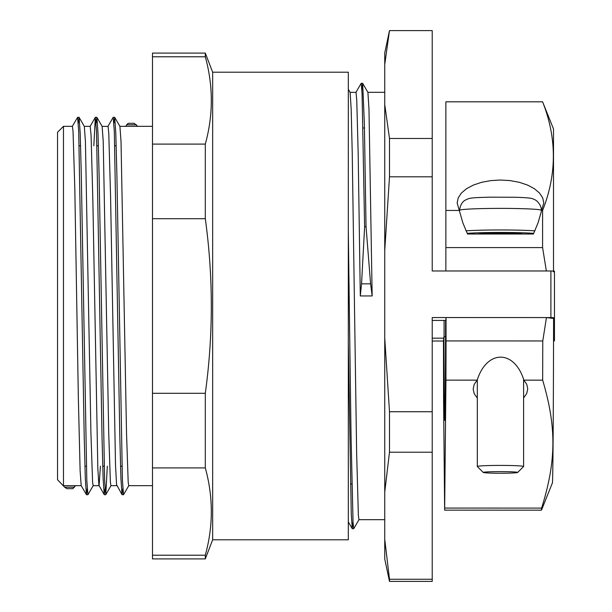 <?xml version="1.0" encoding="UTF-8"?>
<svg xmlns="http://www.w3.org/2000/svg" width="612" height="612" viewBox="0 0 612 612"><rect width="100%" height="100%" fill="white"/><g stroke="black" fill="none" stroke-linecap="round" stroke-linejoin="round"><path stroke-width="0.92" d="M550.899 317.567L554.457 317.735L554.457 271.147L550.899 270.978L550.899 317.567L446.049 317.544L445.59 321.744A186.033 0.956 90 0 1 444.725 420.39A186.033 0.956 90 0 1 443.937 336.799L443.478 340.999L443.593 401.51L444.649 510.148L445.941 380.128L477.184 380.136C486.838 349.506 514.401 349.506 523.88 380.151L526.771 384.351L527.751 388.88L526.695 393.577L523.597 397.922M523.88 380.151L542.66 380.151C556.622 427.214 556.339 461.035 541.605 508.098L541.375 510.171L541.727 509.574L552.361 483.006A248.633 1.285 -90 0 0 553.592 318.485L546.455 317.567L542.775 340.953L446.049 340.93L446.049 317.544L432.217 317.567L432.217 411.731L389.492 411.731L384.741 337.901L384.741 250.645L389.492 176.814L432.217 176.814L432.217 270.978L550.899 270.978M553.546 339.155L554.457 339.568L554.457 340.853L553.539 340.968M432.217 341.022L443.478 341.022M443.792 338.161L432.217 338.161M432.217 320.428L444.082 320.428L444.082 336.791M444.082 320.428L445.727 320.489M432.217 411.731L432.217 581.4L389.492 581.4L384.741 559.024L384.741 492.14L389.492 452.214L432.217 452.214M554.457 272.432L554.457 319.02L553.592 319.418M554.457 317.735L554.457 319.02M554.457 339.568L554.457 292.98M432.217 138.473L389.492 138.473L384.741 104.568L384.741 64.505L389.492 30.6L432.217 30.6L432.217 176.814M361.914 90.285L362.625 83.293L367.911 92.381L368.975 109.035L372.165 295.948L370.604 283.838L366.045 226.754L364.622 226.754L361.547 283.838L360.3 295.948L358.173 153.199L356.758 100.307L356.046 92.389L350.079 92.32M348.312 231.665L351.02 434.543L353.048 522.388L353.721 528.707L359.014 519.619M362.687 83.347L364.37 124.037L366.045 226.754M348.312 342.001L351.257 513.751L352.237 528.653L353.009 521.715M355.916 92.381L361.202 83.293L362.059 93.353L364.622 226.754M348.312 89.268L350.11 92.381L351.173 109.035L352.237 153.092L356.651 453.492L358.372 515.327L358.946 519.68L384.741 519.68M372.165 295.948L360.3 295.948M432.217 579.258L389.492 579.258L384.741 539.325M389.492 581.4L389.492 579.258M389.492 452.214L389.492 411.731M389.492 30.6L384.741 52.976L384.741 64.505M389.492 176.814L389.492 138.473M384.741 104.568L384.741 250.645M384.741 337.901L384.741 492.14M75.345 485.668L63.48 485.668L63.48 126.332L57.543 132.261L57.543 479.739L64.665 487.206L66.93 488.697L72.943 488.674L75.345 485.668L81.243 485.668M72.3 126.393L77.602 117.297L78.703 131.427L84.219 436.807L85.32 478.653L86.43 494.641L87.21 488.774M93.827 145.778L95.327 117.359L96.505 131.427L102.02 436.807L103.13 478.653L104.231 494.641L105.012 488.774M107.903 126.393L113.205 117.297L114.306 131.427L119.822 436.807L120.931 478.653L122.033 494.641L122.821 488.774M78.313 123.226L79.101 117.359L80.203 133.347L81.304 175.193L86.82 480.573L87.921 494.703L93.223 485.607M96.115 123.226L96.903 117.359L98.004 133.347L99.106 175.193L104.621 480.573L105.8 494.641L107.307 466.222M113.916 123.226L114.704 117.359L115.806 133.347L116.907 175.193L122.423 480.573L123.532 494.703L128.826 485.607M122.033 494.641L116.578 484.643L115.515 465.204L110.558 195.779L108.791 133.607L108.087 126.447L102.089 126.332M100.414 466.222L99.083 485.668M104.231 494.641L98.876 485.209L97.821 468.073L92.863 200.912L91.089 135.527L90.178 126.332L84.288 126.332M86.43 494.641L81.174 485.553L80.118 470.743L78.344 397.678L74.809 188.343L73.035 131.144L72.377 126.332L63.48 126.332M126.669 124.794L125.781 126.332L137.654 126.332L134.196 123.303L128.191 123.326L126.669 124.794L136.468 124.794M79.101 117.359L84.326 126.393L85.42 141.448L90.92 433.044L92.588 482.218L93.146 485.668L99.045 485.668M96.903 117.359L102.127 126.393L103.221 141.448L108.722 433.044L110.39 482.218L110.948 485.668L116.846 485.668M114.704 117.359L119.929 126.393L121.023 141.448L126.523 433.044L128.191 482.218L128.75 485.668L152.487 485.668M212.655 539.799L212.655 72.201L348.312 72.201L348.312 539.799L212.655 539.799L205.303 558.909L205.303 555.214L152.487 555.214L152.487 467.905L205.303 467.905C213.32 497.013 213.32 526.113 205.303 555.214M152.487 393.302L152.487 218.698L205.303 218.698C213.32 276.899 213.32 335.101 205.303 393.302L152.487 393.302L152.487 467.905M152.487 144.095L152.487 56.786L205.303 56.786C213.32 85.887 213.32 114.987 205.303 144.095L152.487 144.095L152.487 218.698M152.487 555.214L152.487 558.909L205.303 558.909M152.487 56.786L152.487 53.091L205.303 53.091L205.303 56.786M205.303 144.095L205.303 218.698M205.303 393.302L205.303 467.905M467.514 234.006L462.856 222.86L457.141 202.97L458.227 197.86L461.433 193.01L466.589 188.664L473.451 185.031L481.659 182.292L490.816 180.601L500.455 180.02L510.094 180.601L519.251 182.292L527.467 185.031L534.322 188.664L539.486 193.01L542.691 197.86L543.777 202.97L538.055 222.86L533.396 234.006L467.514 234.006M459.513 210.452L445.865 210.452L445.865 101.814L542.592 101.814C556.935 138.029 556.935 174.244 542.592 210.452L542.592 247.585L546.363 270.978M546.271 270.963L445.865 270.963L445.865 210.452M445.865 247.585L542.592 247.585M542.592 210.452L541.406 210.452M553.508 271.881L553.508 128.964L542.592 101.814M517.645 472.464L523.574 466.551A23.141 1.086 180 0 0 523.597 466.497A23.141 1.086 180 0 0 500.455 465.411A23.141 1.086 180 0 0 477.314 466.497A23.141 1.086 180 0 0 477.337 466.551L483.266 472.464A17.205 0.811 0 0 1 483.251 472.426A17.205 0.811 0 0 1 500.861 471.615A17.205 0.811 0 0 1 517.645 472.464A17.205 0.811 0 0 1 500.455 473.237A17.205 0.811 0 0 1 483.266 472.464M477.964 234.006A23.141 1.086 0 0 1 500.455 233.172A23.141 1.086 0 0 1 522.946 234.006M477.314 379.754L477.314 466.497M541.345 210.75L541.345 210.314A40.882 1.928 0 0 0 500.455 208.386A40.882 1.928 0 0 0 459.574 210.314C460.446 202.136 465.418 200.055 465.097 200.231L468.111 198.816C470.682 197.997 472.724 197.638 489.829 197.171L514.738 197.255C533.748 197.783 532.08 198.747 534.865 199.673L536.732 200.881C542.286 206.206 541.283 210.926 541.345 210.314M477.314 398.06L474.224 393.738L473.16 389.041L474.185 384.42L477.184 380.136M541.605 508.098L444.878 508.067M445.544 336.768L443.937 336.799M445.941 380.128L446.049 340.93M542.775 340.953L542.66 380.151M444.649 510.148L541.375 510.171M361.547 283.838L370.604 283.838M74.457 487.206L64.665 487.206M534.911 230.854A40.882 1.928 180 0 0 466.007 230.854M467.186 233.348A38.51 1.813 0 0 1 533.725 233.348M364.454 127.977L363.031 127.977M351.9 484.023L350.477 484.023M352.298 528.707L353.721 528.707M361.202 83.293L362.625 83.293M352.237 528.653L348.312 521.86M384.741 92.32L367.881 92.32M84.923 466.222L86.346 466.222M102.724 466.222L104.147 466.222M120.526 466.222L121.949 466.222M79.177 145.778L80.6 145.778M96.979 145.778L98.402 145.778M114.781 145.778L116.204 145.778M86.499 494.703L87.921 494.703M104.3 494.703L105.731 494.703M122.102 494.703L123.532 494.703M77.602 117.297L79.025 117.297M95.403 117.297L96.826 117.297M113.205 117.297L114.628 117.297M125.705 126.393L126.24 125.475M90.102 126.393L95.327 117.359M105.8 494.641L111.024 485.607M75.421 485.607L74.894 486.525M119.891 126.332L125.781 126.332M137.654 126.332L152.487 126.332M212.655 72.201L205.303 53.091M523.597 379.341L523.597 466.497M459.574 210.75L459.574 210.314"/></g></svg>
